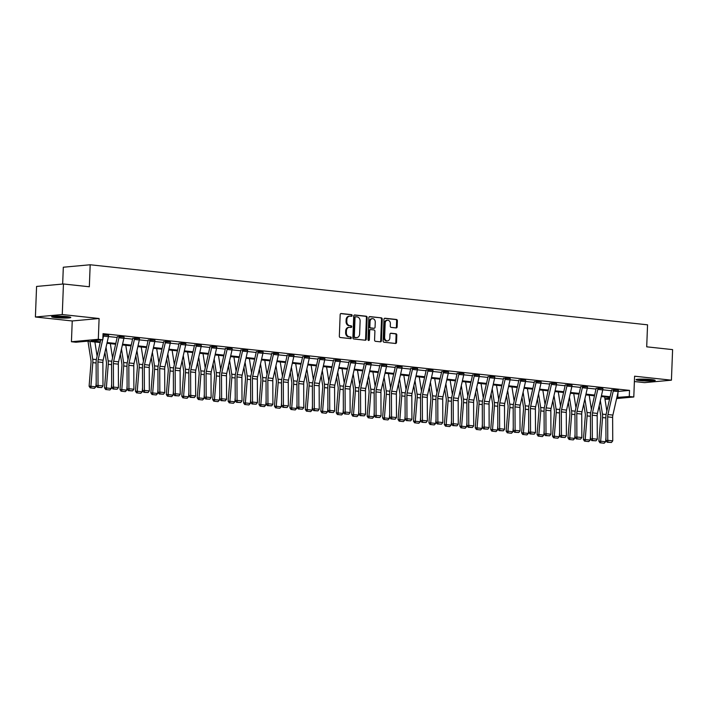 <?xml version="1.0" encoding="UTF-8"?>
<svg xmlns="http://www.w3.org/2000/svg" width="708" height="708" viewBox="0 0 708 708"><rect width="100%" height="100%" fill="white"/><g stroke="black" fill="none" stroke-linecap="round" stroke-linejoin="round"><path stroke-width="1.06" d="M352.159 315.547A0.841 0.681 84.8 0 0 351.513 314.635L341.185 313.52A1.204 0.974 84.8 0 0 340.167 314.618L339.336 336.212A1.204 0.974 84.8 0 0 340.265 337.512L350.593 338.628A0.841 0.681 84.8 0 0 350.655 336.946L349.318 336.804A3.859 3.106 84.8 0 1 346.354 332.627L346.424 330.831A3.859 3.106 84.8 0 1 349.186 327.317A3.859 3.106 84.8 0 1 349.681 327.326L351.018 327.468A0.841 0.681 84.8 0 0 351.088 325.786L349.752 325.645A3.859 3.106 84.8 0 1 346.787 321.467L346.858 319.671A3.859 3.106 84.8 0 1 349.61 316.166A3.859 3.106 84.8 0 1 350.115 316.166L351.451 316.308A0.841 0.681 84.8 0 0 352.159 315.547M351.106 316.272A0.841 0.681 84.8 0 0 350.787 314.697L340.716 313.609M350.248 338.592A0.841 0.681 84.8 0 0 349.929 337.017L349.318 336.804M350.681 327.432A0.841 0.681 84.8 0 0 350.363 325.857L349.752 325.645M639.952 380.585A9.585 0.912 2.2 0 1 636.041 379.7A9.585 0.912 2.2 0 1 641.298 379.09A9.585 0.912 2.2 0 1 651.28 379.55A9.585 0.912 2.2 0 1 655.192 380.435A9.585 0.912 2.2 0 1 649.926 381.046A9.585 0.912 2.2 0 1 639.952 380.585M55.551 317.618A9.585 0.912 2.2 0 1 51.631 316.733A9.585 0.912 2.2 0 1 56.897 316.122A9.585 0.912 2.2 0 1 66.879 316.582A9.585 0.912 2.2 0 1 70.791 317.467A9.585 0.912 2.2 0 1 65.525 318.078A9.585 0.912 2.2 0 1 55.551 317.618M35.4 316.998L36.577 286.439L63.446 283.979L62.269 314.538L35.4 316.998L72.234 320.963L71.437 341.743L98.306 339.291L102.81 339.769L91.297 340.822L100.35 341.805M634.386 381.541L644.554 382.63L671.423 380.178L634.589 376.205L633.793 396.984L616.615 398.56M63.446 283.979L89.332 286.767L90.181 264.765L647.555 324.822L646.705 346.823L672.6 349.619L671.423 380.178M396.117 327.928A1.204 0.974 84.8 0 0 397.135 326.839L397.365 320.777A1.204 0.974 84.8 0 0 396.445 319.476L384.975 318.237A1.204 0.974 84.8 0 0 383.957 319.335L383.125 340.929A1.204 0.974 84.8 0 0 384.046 342.229L395.515 343.469A1.204 0.974 84.8 0 0 396.533 342.371L396.816 335.052A1.204 0.974 84.8 0 0 395.896 333.751L390.984 333.22A1.204 0.974 84.8 0 0 389.966 334.318L389.825 337.946A3.23 2.593 84.8 0 1 387.524 340.875A3.23 2.593 84.8 0 1 384.63 337.389L385.17 323.167A3.23 2.593 84.8 0 1 387.48 320.237A3.23 2.593 84.8 0 1 390.374 323.724L390.285 326.096A1.204 0.974 84.8 0 0 391.205 327.406L396.117 327.928M72.234 320.963L99.102 318.503L62.269 314.538M99.102 318.503L98.306 339.291M618.226 391.427L629.518 390.391L103.041 333.663L102.81 339.769M629.518 390.391L629.288 396.498L633.793 396.984M367.142 317.52A1.204 0.974 84.8 0 0 366.213 316.219L354.743 314.98A1.204 0.974 84.8 0 0 353.726 316.078L352.894 337.672A1.204 0.974 84.8 0 0 353.823 338.973L365.293 340.212A1.204 0.974 84.8 0 0 366.31 339.114L367.142 317.52L366.417 317.582A1.204 0.974 84.8 0 0 365.487 316.281L354.274 315.078M369.859 316.609L381.329 317.848A1.204 0.974 84.8 0 1 382.249 319.149L381.426 340.743A1.204 0.974 84.8 0 1 380.408 341.84L375.497 341.309A1.204 0.974 84.8 0 1 374.567 340.008L374.904 331.247A1.204 0.974 84.8 0 0 373.983 329.946L370.726 329.592A1.204 0.974 84.8 0 0 369.709 330.689L369.355 339.805A0.841 0.681 84.8 0 1 368.001 339.663L368.841 317.706A1.204 0.974 84.8 0 1 369.859 316.609L369.549 316.635M90.181 264.765L63.313 267.226L62.667 284.05M100.182 342.548L87.456 341.176L75.942 342.229L71.437 341.743M609.535 399.206L604.995 399.241M609.924 397.471L601.251 396.542M594.472 395.807L585.799 394.878M579.029 394.144L570.356 393.214M563.586 392.48L554.913 391.551M548.134 390.816L539.461 389.887M532.69 389.152L524.017 388.214M517.238 387.488L508.565 386.55M501.795 385.825L493.122 384.886M486.352 384.161L477.679 383.223M470.9 382.497L462.227 381.559M455.456 380.833L446.783 379.895M440.004 379.169L431.331 378.231M424.561 377.506L415.888 376.567M409.118 375.833L400.445 374.904M393.666 374.169L384.993 373.24M378.222 372.505L369.549 371.576M362.77 370.842L354.097 369.912M347.327 369.178L338.654 368.249M331.884 367.514L323.211 366.585M316.432 365.85L307.759 364.912M300.989 364.186L292.315 363.248M285.536 362.523L276.863 361.584M270.093 360.859L261.42 359.921M254.65 359.195L245.977 358.257M239.198 357.531L230.525 356.593M223.755 355.867L215.082 354.929M208.302 354.204L199.629 353.265M192.859 352.54L184.186 351.602M177.416 350.867L168.743 349.938M161.964 349.203L153.291 348.274M146.521 347.539L137.848 346.61M131.069 345.876L122.396 344.946M115.625 344.212L106.952 343.283M604.915 398.728L609.738 398.285M616.863 397.454L629.288 396.498M107.12 342.53L115.793 343.469M122.573 344.194L131.237 345.132M138.016 345.858L146.689 346.796M153.459 347.522L162.132 348.46M168.911 349.186L177.584 350.124M184.354 350.849L193.027 351.788M199.806 352.513L208.471 353.451M215.25 354.177L223.923 355.115M230.693 355.85L239.366 356.779M246.145 357.513L254.818 358.443M261.588 359.177L270.261 360.106M277.04 360.841L285.705 361.77M292.484 362.505L301.157 363.434M307.927 364.169L316.6 365.098M323.379 365.832L332.052 366.771M338.822 367.496L347.495 368.434M354.274 369.16L362.939 370.098M369.718 370.824L378.391 371.762M385.161 372.488L393.834 373.426M400.613 374.151L409.286 375.09M416.056 375.815L424.729 376.753M431.508 377.479L440.172 378.417M446.952 379.152L455.625 380.081M462.395 380.815L471.068 381.745M477.847 382.479L486.52 383.409M493.29 384.143L501.963 385.072M508.742 385.807L517.406 386.736M524.185 387.471L532.859 388.4M539.629 389.135L548.302 390.073M555.081 390.798L563.754 391.736M570.524 392.462L579.197 393.4M585.976 394.126L594.64 395.064M601.419 395.79L610.092 396.728M617.969 392.568L617.774 397.551M108.474 336.539L117.147 337.477M123.918 338.203L132.591 339.141M139.37 339.867L148.043 340.805M154.813 341.53L163.486 342.468M170.265 343.194L178.938 344.132M185.708 344.858L194.381 345.796M201.152 346.522L209.825 347.46M216.604 348.186L225.277 349.124M232.047 349.858L240.72 350.787M247.499 351.522L256.172 352.451M262.942 353.186L271.615 354.115M278.386 354.85L287.059 355.779M293.838 356.513L302.511 357.443M309.281 358.177L317.954 359.106M324.733 359.841L333.406 360.779M340.176 361.505L348.849 362.443M355.62 363.169L364.293 364.107M371.072 364.832L379.745 365.771M386.515 366.496L395.188 367.434M401.967 368.16L410.64 369.098M417.41 369.824L426.083 370.762M432.853 371.488L441.526 372.426M448.306 373.16L456.979 374.089M463.749 374.824L472.422 375.753M479.201 376.488L487.874 377.417M494.644 378.152L503.317 379.081M510.087 379.815L518.76 380.745M525.54 381.479L534.213 382.409M540.983 383.143L549.656 384.081M556.435 384.807L565.108 385.745M571.878 386.471L580.551 387.409M587.321 388.134L595.994 389.073M602.774 389.798L611.447 390.736M618.367 390.258L613.411 389.727A4.301 2.522 96.1 0 1 613.243 391.055L607.933 414.552A6.142 3.602 -83.9 0 0 607.676 416.879L607.783 440.332L605.968 440.721L605.862 417.269A9.213 5.398 96.1 0 1 606.243 413.773L611.553 390.267A1.23 0.717 -83.9 0 0 611.597 389.896L618.367 390.258A4.301 2.522 96.1 0 1 618.19 391.586L612.88 415.083A6.142 3.602 -83.9 0 0 612.632 417.41L612.739 440.863L607.783 440.332L607.986 442.111L607.26 442.261L611.455 442.482L607.986 442.111M597.968 388.037L597.968 388.064A4.301 2.522 96.1 0 1 597.791 389.382L592.481 412.888A6.142 3.602 -83.9 0 0 592.233 415.215L592.339 438.668L590.516 439.057L590.41 415.605A9.213 5.398 96.1 0 1 590.791 412.109L596.101 388.603A1.23 0.717 -83.9 0 0 596.154 388.232L602.915 388.595A4.301 2.522 96.1 0 1 602.747 389.922L597.437 413.419A6.142 3.602 -83.9 0 0 597.18 415.746L597.286 439.199L592.339 438.668L592.543 440.447L591.817 440.597L596.003 440.819L592.543 440.447M587.472 386.931L582.525 386.4A4.301 2.522 96.1 0 1 582.348 387.719L577.038 411.224A6.142 3.602 -83.9 0 0 576.781 413.552L576.887 437.004L575.073 437.394L574.967 413.941A9.213 5.398 96.1 0 1 575.347 410.436L580.657 386.94A1.23 0.717 -83.9 0 0 580.702 386.568L587.472 386.931A4.301 2.522 96.1 0 1 587.295 388.258L581.985 411.755A6.142 3.602 -83.9 0 0 581.737 414.083L581.843 437.535L576.887 437.004L577.091 438.783L576.365 438.933L580.56 439.155L577.091 438.783M567.073 384.709L567.073 384.736A4.301 2.522 96.1 0 1 566.904 386.055L561.594 409.551A6.142 3.602 -83.9 0 0 561.338 411.888L561.444 435.34L559.621 435.73L559.515 412.268A9.213 5.398 96.1 0 1 559.904 408.773L565.205 385.276A1.23 0.717 -83.9 0 0 565.258 384.904L572.029 385.267A4.301 2.522 96.1 0 1 571.852 386.595L566.542 410.091A6.142 3.602 -83.9 0 0 566.285 412.419L566.391 435.871L561.444 435.34L561.648 437.11L560.922 437.27L565.117 437.491L561.648 437.11M551.629 383.046L551.629 383.072A4.301 2.522 96.1 0 1 551.452 384.391L546.142 407.888A6.142 3.602 -83.9 0 0 545.895 410.224L546.001 433.677L544.178 434.057L544.071 410.605A9.213 5.398 96.1 0 1 544.452 407.109L549.762 383.612A1.23 0.717 -83.9 0 0 549.815 383.232L556.577 383.603A4.301 2.522 96.1 0 1 556.408 384.931L551.098 408.428A6.142 3.602 -83.9 0 0 550.842 410.755L550.948 434.208L546.001 433.677L546.204 435.447L545.47 435.606L549.665 435.827L546.204 435.447M541.133 381.939L536.177 381.408A4.301 2.522 96.1 0 1 536.009 382.727L530.699 406.224A6.142 3.602 -83.9 0 0 530.442 408.56L530.549 432.013L528.734 432.393L528.628 408.941A9.213 5.398 96.1 0 1 529.009 405.445L534.319 381.948A1.23 0.717 -83.9 0 0 534.363 381.568L541.133 381.939A4.301 2.522 96.1 0 1 540.956 383.258L535.646 406.764A6.142 3.602 -83.9 0 0 535.398 409.091L535.505 432.544L530.549 432.013L530.752 433.783L530.026 433.942L534.221 434.163L530.752 433.783M520.734 379.718L520.734 379.745A4.301 2.522 96.1 0 1 520.557 381.063L515.247 404.56A6.142 3.602 -83.9 0 0 514.999 406.896L515.105 430.349L513.282 430.729L513.176 407.277A9.213 5.398 96.1 0 1 513.557 403.781L518.867 380.284A1.23 0.717 -83.9 0 0 518.92 379.904L525.681 380.276A4.301 2.522 96.1 0 1 525.513 381.594L520.203 405.1A6.142 3.602 -83.9 0 0 519.946 407.427L520.053 430.88L515.105 430.349L515.309 432.119L514.583 432.278L518.769 432.491L515.309 432.119M510.238 378.612L505.291 378.072A4.301 2.522 96.1 0 1 505.114 379.399L499.804 402.896A6.142 3.602 -83.9 0 0 499.547 405.233L499.653 428.685L497.839 429.066L497.733 405.613A9.213 5.398 96.1 0 1 498.113 402.117L503.423 378.621A1.23 0.717 -83.9 0 0 503.468 378.24L510.238 378.612A4.301 2.522 96.1 0 1 510.061 379.93L504.751 403.427A6.142 3.602 -83.9 0 0 504.503 405.764L504.609 429.216L499.653 428.685L499.857 430.455L499.131 430.614L503.326 430.827L499.857 430.455M494.795 376.948L489.839 376.408A4.301 2.522 96.1 0 1 489.67 377.736L484.36 401.232A6.142 3.602 -83.9 0 0 484.104 403.569L484.21 427.021L482.387 427.402L482.281 403.949A9.213 5.398 96.1 0 1 482.67 400.454L487.971 376.957A1.23 0.717 -83.9 0 0 488.024 376.576L494.795 376.948A4.301 2.522 96.1 0 1 494.618 378.267L489.308 401.763A6.142 3.602 -83.9 0 0 489.051 404.1L489.157 427.552L484.21 427.021L484.414 428.791L483.688 428.951L487.883 429.163L484.414 428.791M474.395 374.727L474.395 374.744A4.301 2.522 96.1 0 1 474.218 376.072L468.908 399.569A6.142 3.602 -83.9 0 0 468.661 401.896L468.767 425.358L466.944 425.738L466.837 402.286A9.213 5.398 96.1 0 1 467.218 398.79L472.528 375.293A1.23 0.717 -83.9 0 0 472.581 374.913L479.343 375.284A4.301 2.522 96.1 0 1 479.174 376.603L473.864 400.1A6.142 3.602 -83.9 0 0 473.608 402.436L473.714 425.889L468.767 425.358L468.97 427.128L468.236 427.278L472.431 427.499L468.97 427.128M463.899 373.62L458.943 373.081A4.301 2.522 96.1 0 1 458.775 374.408L453.465 397.905A6.142 3.602 -83.9 0 0 453.209 400.232L453.315 423.685L451.5 424.074L451.394 400.622A9.213 5.398 96.1 0 1 451.775 397.126L457.085 373.629A1.23 0.717 -83.9 0 0 457.129 373.249L463.899 373.62A4.301 2.522 96.1 0 1 463.722 374.939L458.412 398.436A6.142 3.602 -83.9 0 0 458.165 400.772L458.271 424.225L453.315 423.685L453.518 425.464L452.793 425.614L456.987 425.835L453.518 425.464M443.5 371.39L443.5 371.417A4.301 2.522 96.1 0 1 443.323 372.744L438.013 396.241A6.142 3.602 -83.9 0 0 437.765 398.569L437.871 422.021L436.048 422.411L435.942 398.958A9.213 5.398 96.1 0 1 436.323 395.462L441.633 371.966A1.23 0.717 -83.9 0 0 441.686 371.585L448.447 371.948A4.301 2.522 96.1 0 1 448.279 373.275L442.969 396.772A6.142 3.602 -83.9 0 0 442.712 399.108L442.819 422.561L437.871 422.021L438.075 423.8L437.349 423.95L441.535 424.172L438.075 423.8M428.057 369.726L428.057 369.753A4.301 2.522 96.1 0 1 427.88 371.081L422.57 394.577A6.142 3.602 -83.9 0 0 422.313 396.905L422.419 420.357L420.605 420.747L420.499 397.294A9.213 5.398 96.1 0 1 420.879 393.798L426.189 370.302A1.23 0.717 -83.9 0 0 426.234 369.921L433.004 370.284A4.301 2.522 96.1 0 1 432.827 371.611L427.526 395.108A6.142 3.602 -83.9 0 0 427.269 397.445L427.375 420.897L422.419 420.357L422.623 422.136L421.897 422.287L426.092 422.508L422.623 422.136M417.561 368.62L412.605 368.089A4.301 2.522 96.1 0 1 412.437 369.417L407.127 392.913A6.142 3.602 -83.9 0 0 406.87 395.241L406.976 418.694L405.153 419.083L405.047 395.63A9.213 5.398 96.1 0 1 405.436 392.135L410.737 368.638A1.23 0.717 -83.9 0 0 410.79 368.257L417.561 368.62A4.301 2.522 96.1 0 1 417.384 369.948L412.074 393.444A6.142 3.602 -83.9 0 0 411.817 395.772L411.923 419.233L406.976 418.694L407.18 420.472L406.454 420.623L410.649 420.844L407.18 420.472M397.161 366.399L397.161 366.425A4.301 2.522 96.1 0 1 396.984 367.753L391.674 391.25A6.142 3.602 -83.9 0 0 391.427 393.577L391.533 417.03L389.71 417.419L389.604 393.967A9.213 5.398 96.1 0 1 389.984 390.471L395.294 366.974A1.23 0.717 -83.9 0 0 395.347 366.594L402.109 366.956A4.301 2.522 96.1 0 1 401.94 368.284L396.63 391.781A6.142 3.602 -83.9 0 0 396.374 394.108L396.48 417.561L391.533 417.03L391.736 418.809L391.002 418.959L395.197 419.18L391.736 418.809M386.665 365.293L381.709 364.762A4.301 2.522 96.1 0 1 381.541 366.089L376.231 389.586A6.142 3.602 -83.9 0 0 375.975 391.913L376.081 415.366L374.267 415.755L374.16 392.303A9.213 5.398 96.1 0 1 374.541 388.807L379.851 365.301A1.23 0.717 -83.9 0 0 379.895 364.93L386.665 365.293A4.301 2.522 96.1 0 1 386.488 366.62L381.178 390.117A6.142 3.602 -83.9 0 0 380.931 392.444L381.037 415.897L376.081 415.366L376.284 417.145L375.559 417.295L379.754 417.516L376.284 417.145M366.266 363.071L366.266 363.098A4.301 2.522 96.1 0 1 366.089 364.416L360.779 387.922A6.142 3.602 -83.9 0 0 360.531 390.25L360.637 413.702L358.814 414.091L358.708 390.639A9.213 5.398 96.1 0 1 359.089 387.134L364.399 363.638A1.23 0.717 -83.9 0 0 364.452 363.266L371.213 363.629A4.301 2.522 96.1 0 1 371.045 364.956L365.735 388.453A6.142 3.602 -83.9 0 0 365.478 390.781L365.585 414.233L360.637 413.702L360.841 415.481L360.115 415.631L364.301 415.853L360.841 415.481M350.823 361.407L350.823 361.434A4.301 2.522 96.1 0 1 350.646 362.753L345.336 386.249A6.142 3.602 -83.9 0 0 345.079 388.586L345.185 412.038L343.371 412.428L343.265 388.975A9.213 5.398 96.1 0 1 343.646 385.471L348.956 361.974A1.23 0.717 -83.9 0 0 349 361.602L355.77 361.965A4.301 2.522 96.1 0 1 355.593 363.293L350.292 386.789A6.142 3.602 -83.9 0 0 350.035 389.117L350.141 412.569L345.185 412.038L345.389 413.808L344.663 413.968L348.858 414.189L345.389 413.808M340.327 360.301L335.371 359.77A4.301 2.522 96.1 0 1 335.203 361.089L329.893 384.586A6.142 3.602 -83.9 0 0 329.636 386.922L329.742 410.375L327.919 410.764L327.813 387.303A9.213 5.398 96.1 0 1 328.202 383.807L333.503 360.31A1.23 0.717 -83.9 0 0 333.556 359.93L340.327 360.301A4.301 2.522 96.1 0 1 340.15 361.629L334.84 385.125A6.142 3.602 -83.9 0 0 334.583 387.453L334.689 410.906L329.742 410.375L329.946 412.144L329.22 412.304L333.415 412.525L329.946 412.144M319.928 358.08L319.928 358.106A4.301 2.522 96.1 0 1 319.75 359.425L314.44 382.922A6.142 3.602 -83.9 0 0 314.193 385.258L314.299 408.711L312.476 409.091L312.37 385.639A9.213 5.398 96.1 0 1 312.75 382.143L318.06 358.646A1.23 0.717 -83.9 0 0 318.113 358.266L324.875 358.637A4.301 2.522 96.1 0 1 324.707 359.965L319.397 383.462A6.142 3.602 -83.9 0 0 319.14 385.789L319.246 409.242L314.299 408.711L314.502 410.481L313.768 410.64L317.963 410.861L314.502 410.481M309.431 356.974L304.475 356.443A4.301 2.522 96.1 0 1 304.307 357.761L298.997 381.258A6.142 3.602 -83.9 0 0 298.741 383.594L298.847 407.047L297.033 407.427L296.926 383.975A9.213 5.398 96.1 0 1 297.307 380.479L302.617 356.982A1.23 0.717 -83.9 0 0 302.661 356.602L309.431 356.974A4.301 2.522 96.1 0 1 309.254 358.292L303.944 381.798A6.142 3.602 -83.9 0 0 303.697 384.125L303.803 407.578L298.847 407.047L299.05 408.817L298.325 408.976L302.52 409.189L299.05 408.817M289.032 354.752L289.032 354.779A4.301 2.522 96.1 0 1 288.855 356.097L283.545 379.594A6.142 3.602 -83.9 0 0 283.297 381.931L283.404 405.383L281.58 405.764L281.474 382.311A9.213 5.398 96.1 0 1 281.855 378.815L287.165 355.319A1.23 0.717 -83.9 0 0 287.218 354.938L293.979 355.31A4.301 2.522 96.1 0 1 293.811 356.628L288.501 380.125A6.142 3.602 -83.9 0 0 288.245 382.462L288.351 405.914L283.404 405.383L283.607 407.153L282.881 407.312L287.067 407.525L283.607 407.153M273.589 353.088L273.589 353.106A4.301 2.522 96.1 0 1 273.412 354.434L268.102 377.93A6.142 3.602 -83.9 0 0 267.845 380.267L267.951 403.719L266.137 404.1L266.031 380.647A9.213 5.398 96.1 0 1 266.412 377.152L271.722 353.655A1.23 0.717 -83.9 0 0 271.766 353.274L278.536 353.646A4.301 2.522 96.1 0 1 278.359 354.965L273.058 378.461A6.142 3.602 -83.9 0 0 272.801 380.798L272.907 404.25L267.951 403.719L268.155 405.489L267.429 405.649L271.624 405.861L268.155 405.489M263.093 351.982L258.137 351.442A4.301 2.522 96.1 0 1 257.969 352.77L252.659 376.267A6.142 3.602 -83.9 0 0 252.402 378.594L252.508 402.055L250.685 402.436L250.579 378.984A9.213 5.398 96.1 0 1 250.968 375.488L256.269 351.991A1.23 0.717 -83.9 0 0 256.323 351.611L263.093 351.982A4.301 2.522 96.1 0 1 262.916 353.301L257.606 376.798A6.142 3.602 -83.9 0 0 257.349 379.134L257.455 402.587L252.508 402.055L252.712 403.826L251.986 403.985L256.181 404.197L252.712 403.826M242.694 349.761L242.694 349.779A4.301 2.522 96.1 0 1 242.517 351.106L237.207 374.603A6.142 3.602 -83.9 0 0 236.959 376.93L237.065 400.383L235.242 400.772L235.136 377.32A9.213 5.398 96.1 0 1 235.516 373.824L240.826 350.327A1.23 0.717 -83.9 0 0 240.879 349.947L247.641 350.318A4.301 2.522 96.1 0 1 247.473 351.637L242.163 375.134A6.142 3.602 -83.9 0 0 241.906 377.47L242.012 400.923L237.065 400.383L237.269 402.162L236.534 402.312L240.729 402.533L237.269 402.162M227.241 348.088L227.241 348.115A4.301 2.522 96.1 0 1 227.073 349.442L221.763 372.939A6.142 3.602 -83.9 0 0 221.507 375.267L221.613 398.719L219.799 399.108L219.692 375.656A9.213 5.398 96.1 0 1 220.073 372.16L225.383 348.663A1.23 0.717 -83.9 0 0 225.427 348.283L232.197 348.655A4.301 2.522 96.1 0 1 232.02 349.973L226.71 373.47A6.142 3.602 -83.9 0 0 226.463 375.806L226.569 399.259L221.613 398.719L221.816 400.498L221.091 400.648L225.286 400.87L221.816 400.498M216.745 346.982L211.798 346.451A4.301 2.522 96.1 0 1 211.621 347.778L206.311 371.275A6.142 3.602 -83.9 0 0 206.063 373.603L206.17 397.055L204.347 397.445L204.24 373.992A9.213 5.398 96.1 0 1 204.621 370.496L209.931 347A1.23 0.717 -83.9 0 0 209.984 346.619L216.745 346.982A4.301 2.522 96.1 0 1 216.577 348.309L211.267 371.806A6.142 3.602 -83.9 0 0 211.011 374.143L211.117 397.595L206.17 397.055L206.373 398.834L205.647 398.985L209.833 399.206L206.373 398.834M196.355 344.761L196.355 344.787A4.301 2.522 96.1 0 1 196.178 346.115L190.868 369.611A6.142 3.602 -83.9 0 0 190.611 371.939L190.718 395.391L188.903 395.781L188.797 372.328A9.213 5.398 96.1 0 1 189.178 368.833L194.488 345.336A1.23 0.717 -83.9 0 0 194.532 344.955L201.302 345.318A4.301 2.522 96.1 0 1 201.125 346.646L195.824 370.142A6.142 3.602 -83.9 0 0 195.567 372.47L195.673 395.931L190.718 395.391L190.921 397.17L190.195 397.321L194.39 397.542L190.921 397.17M185.859 343.654L180.903 343.123A4.301 2.522 96.1 0 1 180.735 344.451L175.425 367.948A6.142 3.602 -83.9 0 0 175.168 370.275L175.274 393.728L173.451 394.117L173.345 370.665A9.213 5.398 96.1 0 1 173.734 367.169L179.036 343.672A1.23 0.717 -83.9 0 0 179.089 343.291L185.859 343.654A4.301 2.522 96.1 0 1 185.682 344.982L180.372 368.479A6.142 3.602 -83.9 0 0 180.115 370.806L180.221 394.259L175.274 393.728L175.478 395.506L174.752 395.657L178.947 395.878L175.478 395.506M165.46 341.433L165.46 341.46A4.301 2.522 96.1 0 1 165.283 342.787L159.973 366.284A6.142 3.602 -83.9 0 0 159.725 368.611L159.831 392.064L158.008 392.453L157.902 369.001A9.213 5.398 96.1 0 1 158.282 365.505L163.592 341.999A1.23 0.717 -83.9 0 0 163.645 341.628L170.407 341.991A4.301 2.522 96.1 0 1 170.239 343.318L164.929 366.815A6.142 3.602 -83.9 0 0 164.672 369.142L164.778 392.595L159.831 392.064L160.035 393.843L159.3 393.993L163.495 394.214L160.035 393.843M150.007 339.769L150.007 339.796A4.301 2.522 96.1 0 1 149.839 341.114L144.529 364.62A6.142 3.602 -83.9 0 0 144.273 366.948L144.379 390.4L142.565 390.789L142.458 367.337A9.213 5.398 96.1 0 1 142.839 363.841L148.149 340.336A1.23 0.717 -83.9 0 0 148.193 339.964L154.964 340.327A4.301 2.522 96.1 0 1 154.787 341.654L149.477 365.151A6.142 3.602 -83.9 0 0 149.229 367.479L149.335 390.931L144.379 390.4L144.582 392.179L143.857 392.329L148.052 392.551L144.582 392.179M139.511 338.663L134.564 338.132A4.301 2.522 96.1 0 1 134.387 339.451L129.077 362.956A6.142 3.602 -83.9 0 0 128.829 365.284L128.936 388.736L127.113 389.126L127.006 365.673A9.213 5.398 96.1 0 1 127.387 362.169L132.697 338.672A1.23 0.717 -83.9 0 0 132.75 338.3L139.511 338.663A4.301 2.522 96.1 0 1 139.343 339.99L134.033 363.487A6.142 3.602 -83.9 0 0 133.777 365.815L133.883 389.267L128.936 388.736L129.139 390.515L128.413 390.666L132.6 390.887L129.139 390.515M119.121 336.442L119.121 336.468A4.301 2.522 96.1 0 1 118.944 337.787L113.634 361.284A6.142 3.602 -83.9 0 0 113.377 363.62L113.484 387.072L111.669 387.462L111.563 364A9.213 5.398 96.1 0 1 111.944 360.505L117.254 337.008A1.23 0.717 -83.9 0 0 117.298 336.636L124.068 336.999A4.301 2.522 96.1 0 1 123.891 338.327L118.59 361.823A6.142 3.602 -83.9 0 0 118.333 364.151L118.44 387.603L113.484 387.072L113.687 388.842L112.961 389.002L117.156 389.223L113.687 388.842M102.996 334.84L108.625 335.335A4.301 2.522 96.1 0 1 108.448 336.663L103.138 360.16A6.142 3.602 -83.9 0 0 102.881 362.487L102.987 385.94L98.04 385.409L98.244 387.179L97.518 387.338L101.713 387.559L98.244 387.179M349.61 316.166L348.885 316.228A3.859 3.106 84.8 0 0 346.132 319.742L346.858 319.671M349.026 325.715A3.859 3.106 84.8 0 1 346.062 321.538L346.132 319.742M349.186 327.317L348.46 327.388A3.859 3.106 84.8 0 0 345.699 330.893L346.424 330.831M348.593 336.866A3.859 3.106 84.8 0 1 345.628 332.698L345.699 330.893M365.036 340.185A1.204 0.974 84.8 0 0 365.585 339.185L366.417 317.582M355.752 316.777A0.841 0.681 84.8 0 0 355.035 317.538L354.31 336.495A0.841 0.681 84.8 0 0 354.956 337.415L356.363 337.566A3.859 3.106 84.8 0 0 356.867 337.566A3.859 3.106 84.8 0 0 359.62 334.061L360.124 321.105A3.859 3.106 84.8 0 0 357.159 316.927L355.752 316.777M355.531 316.795L355.027 316.839A0.841 0.681 84.8 0 0 354.31 317.609L355.035 317.538M356.867 337.566L356.142 337.636A3.859 3.106 84.8 0 1 355.637 337.627L354.23 337.477A0.841 0.681 84.8 0 1 353.584 336.565L354.31 317.609M369.39 316.706L381.329 317.848M380.143 341.814A1.204 0.974 84.8 0 0 380.7 340.814L381.524 319.211A1.204 0.974 84.8 0 0 380.603 317.91M370.001 329.663A1.204 0.974 84.8 0 0 368.983 330.751L368.629 339.875L369.355 339.805M368.381 340.477A0.841 0.681 84.8 0 0 368.629 339.875M375.258 322.158A3.23 2.593 84.8 0 0 372.364 318.662A3.23 2.593 84.8 0 0 370.054 321.6L369.868 326.609A1.204 0.974 84.8 0 0 370.788 327.91L374.045 328.264A1.204 0.974 84.8 0 0 375.063 327.167L375.258 322.158M372.364 318.662L371.638 318.733A3.23 2.593 84.8 0 0 369.328 321.662L370.054 321.6M373.629 328.3A1.204 0.974 84.8 0 1 373.32 328.326L370.063 327.981A1.204 0.974 84.8 0 1 369.142 326.671L369.328 321.662M387.48 320.237L386.754 320.299A3.23 2.593 84.8 0 0 384.444 323.237L385.17 323.167M387.524 340.875L386.798 340.946A3.23 2.593 84.8 0 1 383.904 337.451L384.444 323.237M395.259 343.442A1.204 0.974 84.8 0 0 395.807 342.442L396.091 335.123A1.204 0.974 84.8 0 0 395.17 333.813L390.515 333.318M395.861 327.901A1.204 0.974 84.8 0 0 396.409 326.901L396.639 320.839A1.204 0.974 84.8 0 0 395.71 319.538L384.506 318.334M87.969 341.229L90.943 360.284A6.142 3.602 96.1 0 1 91.013 362.584L89.102 386.223L90.898 386.276L92.819 362.646A9.213 5.398 -83.9 0 0 92.704 359.195L89.934 341.442M97.102 356.168L94.89 341.982M90.978 387.931L94.438 388.311L90.978 387.931L90.898 386.276L95.854 386.816L96.208 382.453M95.854 386.816L94.438 388.311M90.252 387.913L89.102 386.223M102.669 339.787L98.191 359.62A6.142 3.602 -83.9 0 0 97.934 361.956L98.04 385.409L96.217 385.789L96.111 362.337A9.213 5.398 96.1 0 1 96.5 358.841L100.766 339.964M108.625 335.335L103.669 334.804A4.301 2.522 96.1 0 1 103.501 336.123L102.837 339.044M96.217 385.789L97.518 387.338M101.713 387.559L102.987 385.94M104.899 352.38L106.386 361.947A6.142 3.602 96.1 0 1 106.465 364.248L104.545 387.887L106.35 387.949L108.262 364.31A9.213 5.398 -83.9 0 0 108.147 360.859L106.041 347.318M112.545 357.832L110.333 343.646M106.421 389.604L109.89 389.975L106.421 389.604L106.35 387.949L111.298 388.48L111.652 384.117M111.298 388.48L109.89 389.975M105.704 389.577L104.545 387.887M120.342 354.044L121.829 363.611A6.142 3.602 96.1 0 1 121.909 365.912L119.997 389.55L121.794 389.612L123.714 365.974A9.213 5.398 -83.9 0 0 123.599 362.523L121.484 348.982M127.998 359.496L125.785 345.309M121.864 391.267L125.334 391.639L121.864 391.267L121.794 389.612L126.75 390.143L127.104 385.78M126.75 390.143L125.334 391.639M121.148 391.241L119.997 389.55M111.669 387.462L112.961 389.002M117.156 389.223L118.44 387.603M127.113 389.126L128.413 390.666M132.6 390.887L133.883 389.267M53.197 316.299A9.523 0.903 -177.8 0 0 69.269 316.919M68.472 316.786A8.292 0.788 2.2 0 1 61.215 316.91A8.292 0.788 2.2 0 1 53.994 316.228M59.189 316.131A7.682 0.726 -177.8 0 0 63.304 316.29M637.598 379.267A9.523 0.903 -177.8 0 0 653.67 379.886M652.873 379.754A8.292 0.788 2.2 0 1 645.625 379.877A8.292 0.788 2.2 0 1 638.395 379.196M643.59 379.107A7.682 0.726 -177.8 0 0 647.705 379.258M135.786 355.717L137.281 365.284A6.142 3.602 96.1 0 1 137.352 367.585L135.44 391.223L137.246 391.276L139.157 367.638A9.213 5.398 -83.9 0 0 139.042 364.186L136.936 350.646M143.441 361.16L141.228 346.973M137.317 392.931L140.777 393.303L137.317 392.931L137.246 391.276L142.193 391.807L142.547 387.444M142.193 391.807L140.777 393.303M136.591 392.905L135.44 391.223M142.565 390.789L143.857 392.329M148.052 392.551L149.335 390.931M151.238 357.381L152.724 366.948A6.142 3.602 96.1 0 1 152.804 369.249L150.884 392.887L152.689 392.94L154.609 369.302A9.213 5.398 -83.9 0 0 154.494 365.85L152.379 352.31M158.884 362.832L156.68 348.637M152.76 394.595L156.229 394.967L152.76 394.595L152.689 392.94L157.636 393.471L157.99 389.108M157.636 393.471L156.229 394.967M152.043 394.568L150.884 392.887M158.008 392.453L159.3 393.993M163.495 394.214L164.778 392.595M166.681 359.044L168.177 368.611A6.142 3.602 96.1 0 1 168.247 370.912L166.336 394.551L168.132 394.604L170.053 370.965A9.213 5.398 -83.9 0 0 169.938 367.514L167.831 353.973M174.336 364.496L172.124 350.301M168.212 396.259L171.672 396.63L168.212 396.259L168.132 394.604L173.088 395.135L173.442 390.781M173.088 395.135L171.672 396.63M167.486 396.232L166.336 394.551M173.451 394.117L174.752 395.657M178.947 395.878L180.221 394.259M182.133 360.708L183.62 370.275A6.142 3.602 96.1 0 1 183.699 372.576L181.779 396.214L183.584 396.268L185.496 372.629A9.213 5.398 -83.9 0 0 185.381 369.178L183.275 355.637M189.779 366.16L187.567 351.964M183.655 397.923L187.124 398.294L183.655 397.923L183.584 396.268L188.532 396.799L188.886 392.444M188.532 396.799L187.124 398.294M182.938 397.896L181.779 396.214M188.903 395.781L190.195 397.321M194.39 397.542L195.673 395.931M197.576 362.372L199.063 371.939A6.142 3.602 96.1 0 1 199.143 374.24L197.231 397.878L199.028 397.931L200.948 374.293A9.213 5.398 -83.9 0 0 200.833 370.842L198.718 357.301M205.232 367.824L203.019 353.628M199.098 399.586L202.568 399.958L199.098 399.586L199.028 397.931L203.984 398.462L204.338 394.108M203.984 398.462L202.568 399.958M198.382 399.56L197.231 397.878M204.347 397.445L205.647 398.985M209.833 399.206L211.117 397.595M213.019 364.036L214.515 373.603A6.142 3.602 96.1 0 1 214.586 375.904L212.674 399.542L214.48 399.595L216.391 375.957A9.213 5.398 -83.9 0 0 216.276 372.505L214.17 358.965M220.675 369.488L218.462 355.292M214.551 401.25L218.011 401.622L214.551 401.25L214.48 399.595L219.427 400.126L219.781 395.772M219.427 400.126L218.011 401.622M213.825 401.232L212.674 399.542M219.799 399.108L221.091 400.648M225.286 400.87L226.569 399.259M228.472 365.7L229.958 375.267A6.142 3.602 96.1 0 1 230.038 377.568L228.118 401.206L229.923 401.259L231.843 377.621A9.213 5.398 -83.9 0 0 231.728 374.169L229.613 360.629M236.118 371.151L233.914 356.956M229.994 402.914L233.463 403.286L229.994 402.914L229.923 401.259L234.87 401.79L235.224 397.436M234.87 401.79L233.463 403.286M229.277 402.896L228.118 401.206M243.915 367.364L245.411 376.93A6.142 3.602 96.1 0 1 245.481 379.231L243.57 402.87L245.366 402.923L247.287 379.284A9.213 5.398 -83.9 0 0 247.172 375.833L245.065 362.292M251.57 372.815L249.358 358.62M245.446 404.578L248.906 404.949L245.446 404.578L245.366 402.923L250.322 403.454L250.676 399.1M250.322 403.454L248.906 404.949M244.72 404.56L243.57 402.87M259.367 369.027L260.854 378.594A6.142 3.602 96.1 0 1 260.933 380.895L259.013 404.534L260.818 404.587L262.73 380.948A9.213 5.398 -83.9 0 0 262.615 377.497L260.509 363.956M267.013 374.479L264.801 360.284M260.889 406.242L264.358 406.613L260.889 406.242L260.818 404.587L265.766 405.126L266.12 400.763M265.766 405.126L264.358 406.613M260.172 406.224L259.013 404.534M274.81 370.691L276.297 380.258A6.142 3.602 96.1 0 1 276.377 382.559L274.465 406.197L276.262 406.25L278.182 382.612A9.213 5.398 -83.9 0 0 278.067 379.161L275.952 365.629M282.465 376.143L280.253 361.956M276.332 407.905L279.802 408.277L276.332 407.905L276.262 406.25L281.218 406.79L281.572 402.427M281.218 406.79L279.802 408.277M275.616 407.888L274.465 406.197M290.253 372.355L291.749 381.922A6.142 3.602 96.1 0 1 291.82 384.223L289.908 407.861L291.714 407.914L293.625 384.276A9.213 5.398 -83.9 0 0 293.51 380.824L291.404 367.293M297.909 377.806L295.696 363.62M291.784 409.569L295.245 409.95L291.784 409.569L291.714 407.914L296.661 408.454L297.015 404.091M296.661 408.454L295.245 409.95M291.059 409.551L289.908 407.861M305.706 374.019L307.192 383.586A6.142 3.602 96.1 0 1 307.272 385.887L305.352 409.525L307.157 409.578L309.077 385.94A9.213 5.398 -83.9 0 0 308.962 382.488L306.847 368.957M313.352 379.47L311.148 365.284M307.228 411.233L310.697 411.614L307.228 411.233L307.157 409.578L312.104 410.118L312.458 405.755M312.104 410.118L310.697 411.614M306.511 411.215L305.352 409.525M321.149 375.683L322.644 385.249A6.142 3.602 96.1 0 1 322.715 387.55L320.804 411.189L322.6 411.251L324.521 387.612A9.213 5.398 -83.9 0 0 324.406 384.161L322.299 370.62M328.804 381.134L326.592 366.948M322.68 412.897L326.14 413.277L322.68 412.897L322.6 411.251L327.556 411.782L327.91 407.419M327.556 411.782L326.14 413.277M321.954 412.879L320.804 411.189M336.601 377.346L338.088 386.913A6.142 3.602 96.1 0 1 338.167 389.214L336.247 412.853L338.052 412.914L339.964 389.276A9.213 5.398 -83.9 0 0 339.849 385.825L337.743 372.284M344.247 382.798L342.035 368.611M338.123 414.569L341.592 414.941L338.123 414.569L338.052 412.914L342.999 413.445L343.353 409.082M342.999 413.445L341.592 414.941M337.406 414.543L336.247 412.853M352.044 379.01L353.531 388.577A6.142 3.602 96.1 0 1 353.611 390.878L351.699 414.516L353.496 414.578L355.416 390.94A9.213 5.398 -83.9 0 0 355.301 387.488L353.186 373.948M359.699 384.462L357.487 370.275M353.566 416.233L357.036 416.605L353.566 416.233L353.496 414.578L358.452 415.109L358.806 410.746M358.452 415.109L357.036 416.605M352.849 416.207L351.699 414.516M367.487 380.683L368.983 390.25A6.142 3.602 96.1 0 1 369.054 392.551L367.142 416.189L368.948 416.242L370.859 392.604A9.213 5.398 -83.9 0 0 370.744 389.152L368.638 375.612M375.143 386.125L372.93 371.939M369.018 417.897L372.479 418.269L369.018 417.897L368.948 416.242L373.895 416.773L374.249 412.41M373.895 416.773L372.479 418.269M368.293 417.87L367.142 416.189M235.242 400.772L236.534 402.312M240.729 402.533L242.012 400.923M250.685 402.436L251.986 403.985M256.181 404.197L257.455 402.587M266.137 404.1L267.429 405.649M271.624 405.861L272.907 404.25M281.58 405.764L282.881 407.312M287.067 407.525L288.351 405.914M297.033 407.427L298.325 408.976M302.52 409.189L303.803 407.578M312.476 409.091L313.768 410.64M317.963 410.861L319.246 409.242M327.919 410.764L329.22 412.304M333.415 412.525L334.689 410.906M343.371 412.428L344.663 413.968M348.858 414.189L350.141 412.569M358.814 414.091L360.115 415.631M364.301 415.853L365.585 414.233M374.267 415.755L375.559 417.295M379.754 417.516L381.037 415.897M382.94 382.347L384.426 391.913A6.142 3.602 96.1 0 1 384.506 394.214L382.586 417.853L384.391 417.906L386.311 394.267A9.213 5.398 -83.9 0 0 386.196 390.816L384.081 377.276M390.586 387.798L388.382 373.603M384.462 419.561L387.931 419.933L384.462 419.561L384.391 417.906L389.338 418.437L389.692 414.083M389.338 418.437L387.931 419.933M383.745 419.534L382.586 417.853M389.71 417.419L391.002 418.959M395.197 419.18L396.48 417.561M398.383 384.01L399.878 393.577A6.142 3.602 96.1 0 1 399.949 395.878L398.038 419.517L399.834 419.57L401.755 395.931A9.213 5.398 -83.9 0 0 401.64 392.48L399.533 378.939M406.038 389.462L403.826 375.267M399.914 421.225L403.374 421.596L399.914 421.225L399.834 419.57L404.79 420.101L405.144 415.746M404.79 420.101L403.374 421.596M399.188 421.198L398.038 419.517M405.153 419.083L406.454 420.623M410.649 420.844L411.923 419.233M413.835 385.674L415.322 395.241A6.142 3.602 96.1 0 1 415.401 397.542L413.481 421.18L415.286 421.233L417.198 397.595A9.213 5.398 -83.9 0 0 417.083 394.144L414.976 380.603M421.481 391.126L419.269 376.93M415.357 422.888L418.826 423.26L415.357 422.888L415.286 421.233L420.233 421.764L420.587 417.41M420.233 421.764L418.826 423.26M414.64 422.862L413.481 421.18M420.605 420.747L421.897 422.287M426.092 422.508L427.375 420.897M429.278 387.338L430.765 396.905A6.142 3.602 96.1 0 1 430.845 399.206L428.933 422.844L430.729 422.897L432.65 399.259A9.213 5.398 -83.9 0 0 432.535 395.807L430.42 382.267M436.933 392.79L434.721 378.594M430.8 424.552L434.269 424.924L430.8 424.552L430.729 422.897L435.685 423.428L436.039 419.074M435.685 423.428L434.269 424.924M430.083 424.526L428.933 422.844M436.048 422.411L437.349 423.95M441.535 424.172L442.819 422.561M444.721 389.002L446.217 398.569A6.142 3.602 96.1 0 1 446.288 400.87L444.376 424.508L446.182 424.561L448.093 400.923A9.213 5.398 -83.9 0 0 447.978 397.471L445.872 383.931M452.377 394.453L450.164 380.258M446.252 426.216L449.713 426.588L446.252 426.216L446.182 424.561L451.129 425.092L451.483 420.738M451.129 425.092L449.713 426.588M445.527 426.198L444.376 424.508M451.5 424.074L452.793 425.614M456.987 425.835L458.271 424.225M460.173 390.666L461.66 400.232A6.142 3.602 96.1 0 1 461.74 402.533L459.819 426.172L461.625 426.225L463.545 402.587A9.213 5.398 -83.9 0 0 463.43 399.135L461.315 385.594M467.82 396.117L465.616 381.922M461.696 427.88L465.165 428.251L461.696 427.88L461.625 426.225L466.572 426.756L466.926 422.402M466.572 426.756L465.165 428.251M460.979 427.862L459.819 426.172M466.944 425.738L468.236 427.278M472.431 427.499L473.714 425.889M475.617 392.329L477.112 401.896A6.142 3.602 96.1 0 1 477.183 404.197L475.272 427.836L477.068 427.889L478.989 404.25A9.213 5.398 -83.9 0 0 478.874 400.799L476.767 387.258M483.272 397.781L481.059 383.586M477.148 429.544L480.608 429.915L477.148 429.544L477.068 427.889L482.024 428.42L482.378 424.065M482.024 428.42L480.608 429.915M476.422 429.526L475.272 427.836M482.387 427.402L483.688 428.951M487.883 429.163L489.157 427.552M491.069 393.993L492.556 403.56A6.142 3.602 96.1 0 1 492.635 405.861L490.715 429.499L492.52 429.552L494.432 405.914A9.213 5.398 -83.9 0 0 494.317 402.463L492.21 388.922M498.715 399.445L496.503 385.249M492.591 431.207L496.06 431.579L492.591 431.207L492.52 429.552L497.467 430.092L497.821 425.729M497.467 430.092L496.06 431.579M491.874 431.19L490.715 429.499M497.839 429.066L499.131 430.614M503.326 430.827L504.609 429.216M506.512 395.657L507.999 405.224A6.142 3.602 96.1 0 1 508.079 407.525L506.167 431.163L507.963 431.216L509.884 407.578A9.213 5.398 -83.9 0 0 509.769 404.126L507.654 390.595M514.167 401.109L511.955 386.922M508.034 432.871L511.503 433.252L508.034 432.871L507.963 431.216L512.919 431.756L513.273 427.393M512.919 431.756L511.503 433.252M507.317 432.853L506.167 431.163M513.282 430.729L514.583 432.278M518.769 432.491L520.053 430.88M521.955 397.321L523.451 406.888A6.142 3.602 96.1 0 1 523.522 409.189L521.61 432.827L523.416 432.88L525.327 409.242A9.213 5.398 -83.9 0 0 525.212 405.79L523.106 392.259M529.611 402.772L527.398 388.586M523.486 434.535L526.947 434.916L523.486 434.535L523.416 432.88L528.363 433.42L528.717 429.057M528.363 433.42L526.947 434.916M522.761 434.517L521.61 432.827M528.734 432.393L530.026 433.942M534.221 434.163L535.505 432.544M537.407 398.985L538.894 408.551A6.142 3.602 96.1 0 1 538.974 410.852L537.053 434.491L538.859 434.544L540.779 410.906A9.213 5.398 -83.9 0 0 540.664 407.463L538.549 393.922M545.054 404.436L542.85 390.25M538.93 436.199L542.399 436.579L538.93 436.199L538.859 434.544L543.806 435.084L544.16 430.721M543.806 435.084L542.399 436.579M538.213 436.181L537.053 434.491M544.178 434.057L545.47 435.606M549.665 435.827L550.948 434.208M552.851 400.648L554.346 410.215A6.142 3.602 96.1 0 1 554.417 412.516L552.505 436.155L554.302 436.216L556.222 412.578A9.213 5.398 -83.9 0 0 556.107 409.127L554.001 395.586M560.506 406.1L558.293 391.913M554.382 437.871L557.842 438.243L554.382 437.871L554.302 436.216L559.258 436.748L559.612 432.384M559.258 436.748L557.842 438.243M553.656 437.845L552.505 436.155M559.621 435.73L560.922 437.27M565.117 437.491L566.391 435.871M568.303 402.312L569.79 411.879A6.142 3.602 96.1 0 1 569.869 414.18L567.949 437.818L569.754 437.88L571.666 414.242A9.213 5.398 -83.9 0 0 571.551 410.79L569.444 397.25M575.949 407.764L573.737 393.577M569.825 439.535L573.294 439.907L569.825 439.535L569.754 437.88L574.701 438.411L575.055 434.048M574.701 438.411L573.294 439.907M569.108 439.509L567.949 437.818M575.073 437.394L576.365 438.933M580.56 439.155L581.843 437.535M583.746 403.976L585.233 413.552A6.142 3.602 96.1 0 1 585.312 415.853L583.401 439.482L585.197 439.544L587.118 415.906A9.213 5.398 -83.9 0 0 587.003 412.454L584.888 398.914M591.401 409.428L589.189 395.241M585.268 441.199L588.737 441.571L585.268 441.199L585.197 439.544L590.153 440.075L590.507 435.712M590.153 440.075L588.737 441.571M584.551 441.173L583.401 439.482M590.516 439.057L591.817 440.597M596.003 440.819L597.286 439.199M599.189 405.649L600.685 415.215A6.142 3.602 96.1 0 1 600.756 417.516L598.844 441.155L600.65 441.208L602.561 417.57A9.213 5.398 -83.9 0 0 602.446 414.118L600.34 400.578M606.845 411.1L604.632 396.905M600.72 442.863L604.181 443.235L600.72 442.863L600.65 441.208L605.597 441.739L605.951 437.376M605.597 441.739L604.181 443.235M599.995 442.836L598.844 441.155M605.968 440.721L607.26 442.261M611.455 442.482L612.739 440.863M350.787 314.697L351.513 314.635M349.929 337.017L350.655 336.946M350.363 325.857L351.088 325.786M346.062 321.538L346.787 321.467M345.628 332.698L346.354 332.627M365.585 339.185L366.31 339.114M365.487 316.281L366.213 316.219M353.584 336.565L354.31 336.495M354.23 337.477L354.956 337.415M355.637 337.627L356.363 337.566M381.524 319.211L382.249 319.149M380.7 340.814L381.426 340.743M368.983 330.751L369.709 330.689M369.142 326.671L369.868 326.609M370.063 327.981L370.788 327.91M373.32 328.326L374.045 328.264M383.904 337.451L384.63 337.389M395.17 333.813L395.896 333.751M396.091 335.123L396.816 335.052M395.807 342.442L396.533 342.371M395.71 319.538L396.445 319.476M396.639 320.839L397.365 320.777M396.409 326.901L397.135 326.839M92.819 362.646L96.12 363M92.704 359.195L96.35 359.584M103.138 360.16L98.191 359.62M102.881 362.487L97.934 361.956M108.448 336.663L103.501 336.123M108.262 364.31L111.563 364.664M108.147 360.859L111.793 361.248M123.714 365.974L127.015 366.328M123.599 362.523L127.245 362.912M124.068 336.999L119.121 336.468M118.59 361.823L113.634 361.284M118.333 364.151L113.377 363.62M123.891 338.327L118.944 337.787M134.033 363.487L129.077 362.956M133.777 365.815L128.829 365.284M139.343 339.99L134.387 339.451M139.157 367.638L142.458 367.992M139.042 364.186L142.689 364.576M154.964 340.327L150.007 339.796M149.477 365.151L144.529 364.62M149.229 367.479L144.273 366.948M154.787 341.654L149.839 341.114M154.609 369.302L157.902 369.656M154.494 365.85L158.132 366.24M170.407 341.991L165.46 341.46M164.929 366.815L159.973 366.284M164.672 369.142L159.725 368.611M170.239 343.318L165.283 342.787M170.053 370.965L173.354 371.319M169.938 367.514L173.584 367.903M180.372 368.479L175.425 367.948M180.115 370.806L175.168 370.275M185.682 344.982L180.735 344.451M185.496 372.629L188.797 372.983M185.381 369.178L189.027 369.567M201.302 345.318L196.355 344.787M195.824 370.142L190.868 369.611M195.567 372.47L190.611 371.939M201.125 346.646L196.178 346.115M200.948 374.293L204.24 374.647M200.833 370.842L204.479 371.231M211.267 371.806L206.311 371.275M211.011 374.143L206.063 373.603M216.577 348.309L211.621 347.778M216.391 375.957L219.692 376.311M216.276 372.505L219.923 372.895M232.197 348.655L227.241 348.115M226.71 373.47L221.763 372.939M226.463 375.806L221.507 375.267M232.02 349.973L227.073 349.442M231.843 377.621L235.136 377.975M231.728 374.169L235.366 374.567M247.287 379.284L250.588 379.638M247.172 375.833L250.818 376.231M262.73 380.948L266.031 381.302M262.615 377.497L266.261 377.895M278.182 382.612L281.474 382.966M278.067 379.161L281.713 379.559M293.625 384.276L296.926 384.639M293.51 380.824L297.156 381.223M309.077 385.94L312.37 386.303M308.962 382.488L312.6 382.886M324.521 387.612L327.822 387.966M324.406 384.161L328.052 384.55M339.964 389.276L343.265 389.63M339.849 385.825L343.495 386.214M355.416 390.94L358.708 391.294M355.301 387.488L358.947 387.878M370.859 392.604L374.16 392.958M370.744 389.152L374.39 389.542M247.641 350.318L242.694 349.779M242.163 375.134L237.207 374.603M241.906 377.47L236.959 376.93M247.473 351.637L242.517 351.106M257.606 376.798L252.659 376.267M257.349 379.134L252.402 378.594M262.916 353.301L257.969 352.77M278.536 353.646L273.589 353.106M273.058 378.461L268.102 377.93M272.801 380.798L267.845 380.267M278.359 354.965L273.412 354.434M293.979 355.31L289.032 354.779M288.501 380.125L283.545 379.594M288.245 382.462L283.297 381.931M293.811 356.628L288.855 356.097M303.944 381.798L298.997 381.258M303.697 384.125L298.741 383.594M309.254 358.292L304.307 357.761M324.875 358.637L319.928 358.106M319.397 383.462L314.44 382.922M319.14 385.789L314.193 385.258M324.707 359.965L319.75 359.425M334.84 385.125L329.893 384.586M334.583 387.453L329.636 386.922M340.15 361.629L335.203 361.089M355.77 361.965L350.823 361.434M350.292 386.789L345.336 386.249M350.035 389.117L345.079 388.586M355.593 363.293L350.646 362.753M371.213 363.629L366.266 363.098M365.735 388.453L360.779 387.922M365.478 390.781L360.531 390.25M371.045 364.956L366.089 364.416M381.178 390.117L376.231 389.586M380.931 392.444L375.975 391.913M386.488 366.62L381.541 366.089M386.311 394.267L389.604 394.621M386.196 390.816L389.834 391.205M402.109 366.956L397.161 366.425M396.63 391.781L391.674 391.25M396.374 394.108L391.427 393.577M401.94 368.284L396.984 367.753M401.755 395.931L405.056 396.285M401.64 392.48L405.286 392.869M412.074 393.444L407.127 392.913M411.817 395.772L406.87 395.241M417.384 369.948L412.437 369.417M417.198 397.595L420.499 397.949M417.083 394.144L420.729 394.533M433.004 370.284L428.057 369.753M427.526 395.108L422.57 394.577M427.269 397.445L422.313 396.905M432.827 371.611L427.88 371.081M432.65 399.259L435.942 399.613M432.535 395.807L436.181 396.197M448.447 371.948L443.5 371.417M442.969 396.772L438.013 396.241M442.712 399.108L437.765 398.569M448.279 373.275L443.323 372.744M448.093 400.923L451.394 401.277M447.978 397.471L451.624 397.861M458.412 398.436L453.465 397.905M458.165 400.772L453.209 400.232M463.722 374.939L458.775 374.408M463.545 402.587L466.837 402.94M463.43 399.135L467.068 399.533M479.343 375.284L474.395 374.744M473.864 400.1L468.908 399.569M473.608 402.436L468.661 401.896M479.174 376.603L474.218 376.072M478.989 404.25L482.29 404.604M478.874 400.799L482.52 401.197M489.308 401.763L484.36 401.232M489.051 404.1L484.104 403.569M494.618 378.267L489.67 377.736M494.432 405.914L497.733 406.268M494.317 402.463L497.963 402.861M504.751 403.427L499.804 402.896M504.503 405.764L499.547 405.233M510.061 379.93L505.114 379.399M509.884 407.578L513.176 407.941M509.769 404.126L513.415 404.525M525.681 380.276L520.734 379.745M520.203 405.1L515.247 404.56M519.946 407.427L514.999 406.896M525.513 381.594L520.557 381.063M525.327 409.242L528.628 409.605M525.212 405.79L528.858 406.188M535.646 406.764L530.699 406.224M535.398 409.091L530.442 408.56M540.956 383.258L536.009 382.727M540.779 410.906L544.071 411.268M540.664 407.463L544.302 407.852M556.577 383.603L551.629 383.072M551.098 408.428L546.142 407.888M550.842 410.755L545.895 410.224M556.408 384.931L551.452 384.391M556.222 412.578L559.524 412.932M556.107 409.127L559.754 409.516M572.029 385.267L567.073 384.736M566.542 410.091L561.594 409.551M566.285 412.419L561.338 411.888M571.852 386.595L566.904 386.055M571.666 414.242L574.967 414.596M571.551 410.79L575.197 411.18M581.985 411.755L577.038 411.224M581.737 414.083L576.781 413.552M587.295 388.258L582.348 387.719M587.118 415.906L590.41 416.26M587.003 412.454L590.649 412.844M602.915 388.595L597.968 388.064M597.437 413.419L592.481 412.888M597.18 415.746L592.233 415.215M602.747 389.922L597.791 389.382M602.561 417.57L605.862 417.924M602.446 414.118L606.092 414.507M612.88 415.083L607.933 414.552M612.632 417.41L607.676 416.879M618.19 391.586L613.243 391.055M354.912 316.839L355.637 316.777M369.841 329.654L370.567 329.592M373.479 328.335L374.205 328.264"/></g></svg>
